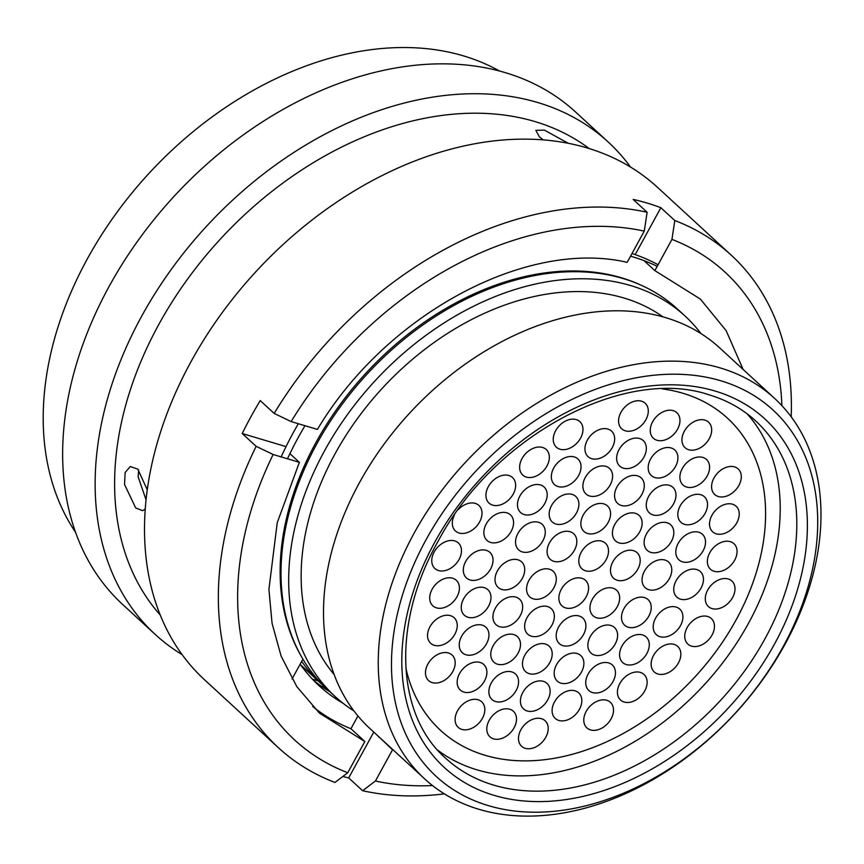 <?xml version="1.0" encoding="UTF-8"?>
<svg xmlns="http://www.w3.org/2000/svg" width="864" height="864" viewBox="0 0 864 864"><rect width="100%" height="100%" fill="white"/><g stroke="black" fill="none" stroke-linecap="round" stroke-linejoin="round"><path stroke-width="1.3" d="M720.889 380.797A248.832 177.39 132.6 0 0 425.995 539.849A248.832 177.39 132.6 0 0 488.311 805.615A248.832 177.39 132.6 0 0 783.194 646.564A248.832 177.39 132.6 0 0 720.889 380.797M478.829 809.266A258.476 184.259 -47.4 0 1 424.656 778.874A258.476 184.259 -47.4 0 1 436.784 497.275A258.476 184.259 -47.4 0 1 720.414 367.988A258.476 184.259 -47.4 0 1 774.587 398.38A258.476 184.259 -47.4 0 1 762.458 679.979A258.476 184.259 -47.4 0 1 478.829 809.266M312.39 679.126A275.638 196.495 132.6 0 0 313.859 679.568A275.638 196.495 132.6 0 0 317.93 680.724M301.698 661.37A258.476 184.259 132.6 0 0 320.944 683.5A258.476 184.259 132.6 0 0 324.227 686.416M515.203 280.141A249.318 177.736 132.6 0 0 459.81 300.791M301.104 473.342A249.318 177.736 132.6 0 0 285.163 530.269M700.985 333.601A258.476 184.259 132.6 0 0 685.022 316.008L677.354 308.956A258.476 184.259 132.6 0 0 623.182 278.564A258.476 184.259 132.6 0 0 339.541 407.851A258.476 184.259 132.6 0 0 327.413 689.45L335.081 696.492A258.476 184.259 132.6 0 0 353.948 710.942M685.022 316.008A258.476 184.259 132.6 0 0 630.839 285.617A258.476 184.259 132.6 0 0 347.209 414.904A258.476 184.259 132.6 0 0 335.081 696.492M663.012 316.883A243.918 173.88 132.6 0 0 624.035 298.037A243.918 173.88 132.6 0 0 362.891 411.296A243.918 173.88 132.6 0 0 334.109 674.492M774.587 398.38L719.852 348.041A258.476 184.259 132.6 0 0 665.68 317.65A258.476 184.259 132.6 0 0 382.039 446.936A258.476 184.259 132.6 0 0 369.911 728.536L424.656 778.874M300.596 655.096A257.861 183.827 -47.4 0 1 365.666 373.464A257.861 183.827 -47.4 0 1 640.883 285.109M281.178 456.905A282.344 201.28 -47.4 0 1 298.35 423.727M632.005 253.53A282.344 201.28 -47.4 0 1 658.076 264.74M287.496 458.795A282.344 201.28 -47.4 0 1 304.981 425.714M630.547 256.198A282.344 201.28 -47.4 0 1 657.202 266.339M292.054 678.974L302.918 659.146M147.258 489.802L137.808 469.12L130.28 466.538L125.14 472.489L124.546 484.477L135.702 507.967L142.733 510.7L145.249 508.918M321.343 686.21A279.137 199.044 132.6 0 0 324.886 687.053M75.481 532.148A317.671 226.465 -47.4 0 1 131.242 193.849A317.671 226.465 -47.4 0 1 463.741 55.955A317.671 226.465 -47.4 0 1 499.565 71.042M182.131 654.664A334.541 238.486 -47.4 0 1 155.196 634.403L122.71 604.519A334.541 238.486 -47.4 0 1 138.402 240.052A334.541 238.486 -47.4 0 1 505.516 72.716A334.541 238.486 -47.4 0 1 575.629 112.05L608.116 141.934A334.541 238.486 -47.4 0 1 630.558 167.087M155.196 634.403A334.541 238.486 -47.4 0 1 170.899 269.935A334.541 238.486 -47.4 0 1 538.002 102.6A334.541 238.486 -47.4 0 1 608.116 141.934M160.207 614.974A317.671 226.465 -47.4 0 1 193.32 271.372A317.671 226.465 -47.4 0 1 535.151 121.63A317.671 226.465 -47.4 0 1 589.172 148.554M568.328 143.316L544.352 130.097L535.864 130.345L539.341 136.771L543.229 139.882M289.937 453.643L299.387 462.348L273.132 454.496A317.844 226.584 -47.4 0 0 347.738 772.751L334.951 782.449A334.541 238.486 -47.4 0 1 278.413 747.727L204.563 679.806A334.541 238.486 -47.4 0 1 220.266 315.338A334.541 238.486 -47.4 0 1 587.369 148.003A334.541 238.486 -47.4 0 1 657.493 187.337L731.333 255.258A334.541 238.486 -47.4 0 1 791.176 416.804M300.164 664.168A261.371 186.376 132.6 0 0 319.043 685.681A261.371 186.376 132.6 0 0 343.019 703.231M313.47 680.249A261.382 186.376 132.6 0 0 329.918 691.74M278.413 747.727A334.541 238.486 -47.4 0 1 256.144 446.332L242.212 433.523A334.541 238.486 -47.4 0 1 260.237 400.604L274.169 413.413A334.541 238.486 -47.4 0 1 647.114 212.263L633.182 199.444A334.541 238.486 -47.4 0 1 647.287 203.105A334.541 238.486 -47.4 0 1 660.863 207.716L674.795 220.525A334.541 238.486 -47.4 0 1 731.333 255.258M674.795 220.525L671.954 239.382A317.844 226.584 -47.4 0 1 781.898 405.659M671.954 239.382L654.858 270.616L644.771 261.349M743.116 369.436L726.16 330.664L700.358 299.074L654.858 270.616M644.274 231.12L627.178 262.354C526.338 238.756 385.798 314.507 317.412 429.43L291.146 421.578A317.844 226.584 -47.4 0 1 644.274 231.12L647.114 212.263M274.169 413.413L291.146 421.578M444.398 793.865A334.541 238.486 -47.4 0 1 362.632 790.722L348.7 777.902A334.541 238.486 -47.4 0 1 342.792 776.498M432.508 785.549A317.844 226.584 -47.4 0 1 375.419 781.013L362.632 790.722M378.799 736.7L392.515 749.779L375.419 781.013M378.626 737.003A281.329 200.61 132.6 0 0 379.274 737.143M347.738 772.751L364.846 741.517L350.946 728.73L357.934 715.964M299.387 462.348L277.247 522.666L268.92 589.41L272.063 623.311L281.135 656.143L296.784 686.578L319.442 713.156L364.846 741.517M273.132 454.496L256.144 446.332M312.703 706.536A281.329 200.61 132.6 0 0 350.946 728.73M286.038 446.612L242.212 433.523M373.777 732.089L348.7 777.902M660.863 207.716L635.191 254.61M146.048 499.813L138.121 476.723L138.683 469.984M641.531 401.188A17.356 12.366 -47.4 0 1 645.17 403.229A17.356 12.366 -47.4 0 1 644.36 422.129A17.356 12.366 -47.4 0 1 625.309 430.812A17.356 12.366 -47.4 0 1 621.68 428.771A17.356 12.366 -47.4 0 1 622.49 409.871A17.356 12.366 -47.4 0 1 641.531 401.188M657.007 440.284A17.356 12.366 -47.4 0 1 653.368 438.242A17.356 12.366 -47.4 0 1 654.178 419.332A17.356 12.366 -47.4 0 1 673.229 410.659A17.356 12.366 -47.4 0 1 676.858 412.7A17.356 12.366 -47.4 0 1 676.048 431.6A17.356 12.366 -47.4 0 1 657.007 440.284M688.694 449.744A17.356 12.366 -47.4 0 1 685.066 447.714A17.356 12.366 -47.4 0 1 685.876 428.803A17.356 12.366 -47.4 0 1 704.916 420.12A17.356 12.366 -47.4 0 1 708.556 422.161A17.356 12.366 -47.4 0 1 707.746 441.072A17.356 12.366 -47.4 0 1 688.694 449.744M654.944 477.587A17.356 12.366 -47.4 0 1 651.305 475.546A17.356 12.366 -47.4 0 1 652.115 456.635A17.356 12.366 -47.4 0 1 671.155 447.962A17.356 12.366 -47.4 0 1 674.795 449.993A17.356 12.366 -47.4 0 1 673.985 468.904A17.356 12.366 -47.4 0 1 654.944 477.587M591.689 458.687A17.356 12.366 -47.4 0 1 588.06 456.646A17.356 12.366 -47.4 0 1 588.87 437.746A17.356 12.366 -47.4 0 1 607.91 429.062A17.356 12.366 -47.4 0 1 611.55 431.104A17.356 12.366 -47.4 0 1 610.74 450.014A17.356 12.366 -47.4 0 1 591.689 458.687M526.381 477.101A17.356 12.366 -47.4 0 1 522.742 475.06A17.356 12.366 -47.4 0 1 523.562 456.149A17.356 12.366 -47.4 0 1 542.603 447.476A17.356 12.366 -47.4 0 1 546.242 449.507A17.356 12.366 -47.4 0 1 545.422 468.418A17.356 12.366 -47.4 0 1 526.381 477.101M589.626 495.99A17.356 12.366 -47.4 0 1 585.986 493.949A17.356 12.366 -47.4 0 1 586.807 475.049A17.356 12.366 -47.4 0 1 605.848 466.366A17.356 12.366 -47.4 0 1 609.487 468.407A17.356 12.366 -47.4 0 1 608.677 487.307A17.356 12.366 -47.4 0 1 589.626 495.99M653.011 514.933A17.356 12.366 -47.4 0 1 649.372 512.892A17.356 12.366 -47.4 0 1 650.192 493.981A17.356 12.366 -47.4 0 1 669.233 485.298A17.356 12.366 -47.4 0 1 672.872 487.339A17.356 12.366 -47.4 0 1 672.052 506.25A17.356 12.366 -47.4 0 1 653.011 514.933M716.256 533.822A17.356 12.366 -47.4 0 1 712.627 531.781A17.356 12.366 -47.4 0 1 713.437 512.881A17.356 12.366 -47.4 0 1 732.478 504.198A17.356 12.366 -47.4 0 1 736.117 506.239A17.356 12.366 -47.4 0 1 735.307 525.139A17.356 12.366 -47.4 0 1 716.256 533.822M682.549 561.859A17.356 12.366 -47.4 0 1 678.91 559.818A17.356 12.366 -47.4 0 1 679.73 540.918A17.356 12.366 -47.4 0 1 698.771 532.235A17.356 12.366 -47.4 0 1 702.41 534.276A17.356 12.366 -47.4 0 1 701.59 553.187A17.356 12.366 -47.4 0 1 682.549 561.859M619.164 542.927A17.356 12.366 -47.4 0 1 615.524 540.886A17.356 12.366 -47.4 0 1 616.345 521.986A17.356 12.366 -47.4 0 1 635.386 513.302A17.356 12.366 -47.4 0 1 639.025 515.344A17.356 12.366 -47.4 0 1 638.204 534.244A17.356 12.366 -47.4 0 1 619.164 542.927M555.919 524.038A17.356 12.366 -47.4 0 1 552.28 521.996A17.356 12.366 -47.4 0 1 553.1 503.086A17.356 12.366 -47.4 0 1 572.141 494.402A17.356 12.366 -47.4 0 1 575.78 496.444A17.356 12.366 -47.4 0 1 574.96 515.354A17.356 12.366 -47.4 0 1 555.919 524.038M492.674 505.138A17.356 12.366 -47.4 0 1 489.035 503.096A17.356 12.366 -47.4 0 1 489.856 484.196A17.356 12.366 -47.4 0 1 508.896 475.513A17.356 12.366 -47.4 0 1 512.536 477.554A17.356 12.366 -47.4 0 1 511.715 496.454A17.356 12.366 -47.4 0 1 492.674 505.138M490.612 542.441A17.356 12.366 -47.4 0 1 486.972 540.4A17.356 12.366 -47.4 0 1 487.782 521.5A17.356 12.366 -47.4 0 1 506.833 512.816A17.356 12.366 -47.4 0 1 510.462 514.858A17.356 12.366 -47.4 0 1 509.652 533.758A17.356 12.366 -47.4 0 1 490.612 542.441M553.856 561.341A17.356 12.366 -47.4 0 1 550.217 559.3A17.356 12.366 -47.4 0 1 551.027 540.389A17.356 12.366 -47.4 0 1 570.078 531.706A17.356 12.366 -47.4 0 1 573.707 533.747A17.356 12.366 -47.4 0 1 572.897 552.658A17.356 12.366 -47.4 0 1 553.856 561.341M617.242 580.273A17.356 12.366 -47.4 0 1 613.602 578.232A17.356 12.366 -47.4 0 1 614.412 559.321A17.356 12.366 -47.4 0 1 633.463 550.649A17.356 12.366 -47.4 0 1 637.092 552.69A17.356 12.366 -47.4 0 1 636.282 571.59A17.356 12.366 -47.4 0 1 617.242 580.273M680.486 599.162A17.356 12.366 -47.4 0 1 676.847 597.121A17.356 12.366 -47.4 0 1 677.668 578.221A17.356 12.366 -47.4 0 1 696.708 569.538A17.356 12.366 -47.4 0 1 700.348 571.579A17.356 12.366 -47.4 0 1 699.527 590.49A17.356 12.366 -47.4 0 1 680.486 599.162M525.236 748.321A17.356 12.366 -47.4 0 1 521.597 746.28A17.356 12.366 -47.4 0 1 522.407 727.369A17.356 12.366 -47.4 0 1 541.458 718.697A17.356 12.366 -47.4 0 1 545.098 720.738A17.356 12.366 -47.4 0 1 544.277 739.638A17.356 12.366 -47.4 0 1 525.236 748.321M461.851 729.389A17.356 12.366 -47.4 0 1 458.212 727.348A17.356 12.366 -47.4 0 1 459.032 708.437A17.356 12.366 -47.4 0 1 478.073 699.754A17.356 12.366 -47.4 0 1 481.712 701.795A17.356 12.366 -47.4 0 1 480.892 720.706A17.356 12.366 -47.4 0 1 461.851 729.389M463.914 692.086A17.356 12.366 -47.4 0 1 460.274 690.044A17.356 12.366 -47.4 0 1 461.095 671.134A17.356 12.366 -47.4 0 1 480.136 662.45A17.356 12.366 -47.4 0 1 483.775 664.492A17.356 12.366 -47.4 0 1 482.954 683.402A17.356 12.366 -47.4 0 1 463.914 692.086M527.159 710.975A17.356 12.366 -47.4 0 1 523.519 708.934A17.356 12.366 -47.4 0 1 524.34 690.034A17.356 12.366 -47.4 0 1 543.38 681.35A17.356 12.366 -47.4 0 1 547.02 683.392A17.356 12.366 -47.4 0 1 546.21 702.292A17.356 12.366 -47.4 0 1 527.159 710.975M590.544 729.907A17.356 12.366 -47.4 0 1 586.904 727.877A17.356 12.366 -47.4 0 1 587.725 708.966A17.356 12.366 -47.4 0 1 606.766 700.283A17.356 12.366 -47.4 0 1 610.405 702.324A17.356 12.366 -47.4 0 1 609.584 721.235A17.356 12.366 -47.4 0 1 590.544 729.907M592.477 692.572A17.356 12.366 -47.4 0 1 588.838 690.53A17.356 12.366 -47.4 0 1 589.648 671.62A17.356 12.366 -47.4 0 1 608.688 662.936A17.356 12.366 -47.4 0 1 612.328 664.978A17.356 12.366 -47.4 0 1 611.518 683.888A17.356 12.366 -47.4 0 1 592.477 692.572M529.222 673.672A17.356 12.366 -47.4 0 1 525.593 671.63A17.356 12.366 -47.4 0 1 526.403 652.73A17.356 12.366 -47.4 0 1 545.443 644.047A17.356 12.366 -47.4 0 1 549.083 646.088A17.356 12.366 -47.4 0 1 548.273 664.999A17.356 12.366 -47.4 0 1 529.222 673.672M465.977 654.782A17.356 12.366 -47.4 0 1 462.348 652.741A17.356 12.366 -47.4 0 1 463.158 633.83A17.356 12.366 -47.4 0 1 482.198 625.158A17.356 12.366 -47.4 0 1 485.838 627.188A17.356 12.366 -47.4 0 1 485.028 646.099A17.356 12.366 -47.4 0 1 465.977 654.782M436.439 607.846A17.356 12.366 -47.4 0 1 432.81 605.804A17.356 12.366 -47.4 0 1 433.62 586.894A17.356 12.366 -47.4 0 1 452.66 578.221A17.356 12.366 -47.4 0 1 456.3 580.262A17.356 12.366 -47.4 0 1 455.49 599.162A17.356 12.366 -47.4 0 1 436.439 607.846M499.694 626.735A17.356 12.366 -47.4 0 1 496.055 624.694A17.356 12.366 -47.4 0 1 496.865 605.794A17.356 12.366 -47.4 0 1 515.905 597.11A17.356 12.366 -47.4 0 1 519.545 599.152A17.356 12.366 -47.4 0 1 518.735 618.062A17.356 12.366 -47.4 0 1 499.694 626.735M562.939 645.635A17.356 12.366 -47.4 0 1 559.3 643.594A17.356 12.366 -47.4 0 1 560.11 624.683A17.356 12.366 -47.4 0 1 579.161 616.01A17.356 12.366 -47.4 0 1 582.79 618.052A17.356 12.366 -47.4 0 1 581.98 636.952A17.356 12.366 -47.4 0 1 562.939 645.635M626.324 664.567A17.356 12.366 -47.4 0 1 622.685 662.526A17.356 12.366 -47.4 0 1 623.495 643.626A17.356 12.366 -47.4 0 1 642.546 634.943A17.356 12.366 -47.4 0 1 646.175 636.984A17.356 12.366 -47.4 0 1 645.365 655.884A17.356 12.366 -47.4 0 1 626.324 664.567M691.492 646.121A17.356 12.366 -47.4 0 1 687.852 644.08A17.356 12.366 -47.4 0 1 688.673 625.169A17.356 12.366 -47.4 0 1 707.713 616.496A17.356 12.366 -47.4 0 1 711.353 618.538A17.356 12.366 -47.4 0 1 710.532 637.438A17.356 12.366 -47.4 0 1 691.492 646.121M628.247 627.221A17.356 12.366 -47.4 0 1 624.607 625.18A17.356 12.366 -47.4 0 1 625.428 606.28A17.356 12.366 -47.4 0 1 644.468 597.596A17.356 12.366 -47.4 0 1 648.108 599.638A17.356 12.366 -47.4 0 1 647.287 618.548A17.356 12.366 -47.4 0 1 628.247 627.221M533.304 598.86A17.356 12.366 -47.4 0 1 529.675 596.819A17.356 12.366 -47.4 0 1 530.485 577.919A17.356 12.366 -47.4 0 1 549.526 569.236A17.356 12.366 -47.4 0 1 553.165 571.277A17.356 12.366 -47.4 0 1 552.355 590.188A17.356 12.366 -47.4 0 1 533.304 598.86M470.059 579.971A17.356 12.366 -47.4 0 1 466.43 577.93A17.356 12.366 -47.4 0 1 467.24 559.019A17.356 12.366 -47.4 0 1 486.281 550.346A17.356 12.366 -47.4 0 1 489.92 552.377A17.356 12.366 -47.4 0 1 489.11 571.288A17.356 12.366 -47.4 0 1 470.059 579.971M565.618 607.91A17.356 12.366 -47.4 0 1 561.978 605.869A17.356 12.366 -47.4 0 1 562.788 586.969A17.356 12.366 -47.4 0 1 581.839 578.286A17.356 12.366 -47.4 0 1 585.468 580.327A17.356 12.366 -47.4 0 1 584.658 599.238A17.356 12.366 -47.4 0 1 565.618 607.91M484.952 755.255A212.004 151.135 -47.4 0 1 440.51 730.328A212.004 151.135 -47.4 0 1 405.832 667.721A212.004 151.135 132.6 0 0 440.51 730.328A212.004 151.135 132.6 0 0 460.901 745.114A212.004 151.135 132.6 0 0 706.795 663.282A212.004 151.135 132.6 0 0 727.542 418.241A212.004 151.135 -47.4 0 1 717.584 649.21A212.004 151.135 -47.4 0 1 484.952 755.255M662.245 388.908A212.004 151.135 -47.4 0 1 683.1 393.314A212.004 151.135 -47.4 0 1 727.542 418.241A212.004 151.135 132.6 0 0 707.152 403.466A212.004 151.135 132.6 0 0 662.245 388.908M438.512 570.542A17.356 12.366 -47.4 0 1 434.873 568.501A17.356 12.366 -47.4 0 1 435.683 549.59A17.356 12.366 -47.4 0 1 454.734 540.918A17.356 12.366 -47.4 0 1 458.363 542.959A17.356 12.366 -47.4 0 1 457.553 561.859A17.356 12.366 -47.4 0 1 438.512 570.542M501.757 589.432A17.356 12.366 -47.4 0 1 498.118 587.39A17.356 12.366 -47.4 0 1 498.928 568.49A17.356 12.366 -47.4 0 1 517.979 559.807A17.356 12.366 -47.4 0 1 521.608 561.848A17.356 12.366 -47.4 0 1 520.798 580.759A17.356 12.366 -47.4 0 1 501.757 589.432M596.689 617.803A17.356 12.366 -47.4 0 1 593.06 615.762A17.356 12.366 -47.4 0 1 593.87 596.851A17.356 12.366 -47.4 0 1 612.911 588.168A17.356 12.366 -47.4 0 1 616.55 590.209A17.356 12.366 -47.4 0 1 615.74 609.12A17.356 12.366 -47.4 0 1 596.689 617.803M659.945 636.692A17.356 12.366 -47.4 0 1 656.305 634.651A17.356 12.366 -47.4 0 1 657.115 615.751A17.356 12.366 -47.4 0 1 676.156 607.068A17.356 12.366 -47.4 0 1 679.795 609.109A17.356 12.366 -47.4 0 1 678.985 628.009A17.356 12.366 -47.4 0 1 659.945 636.692M657.871 673.996A17.356 12.366 -47.4 0 1 654.242 671.954A17.356 12.366 -47.4 0 1 655.052 653.054A17.356 12.366 -47.4 0 1 674.093 644.371A17.356 12.366 -47.4 0 1 677.732 646.412A17.356 12.366 -47.4 0 1 676.922 665.312A17.356 12.366 -47.4 0 1 657.871 673.996M594.626 655.106A17.356 12.366 -47.4 0 1 590.987 653.065A17.356 12.366 -47.4 0 1 591.808 634.154A17.356 12.366 -47.4 0 1 610.848 625.471A17.356 12.366 -47.4 0 1 614.488 627.512A17.356 12.366 -47.4 0 1 613.667 646.423A17.356 12.366 -47.4 0 1 594.626 655.106M531.382 636.206A17.356 12.366 -47.4 0 1 527.742 634.165A17.356 12.366 -47.4 0 1 528.563 615.265A17.356 12.366 -47.4 0 1 547.603 606.582A17.356 12.366 -47.4 0 1 551.243 608.623A17.356 12.366 -47.4 0 1 550.422 627.523A17.356 12.366 -47.4 0 1 531.382 636.206M467.996 617.274A17.356 12.366 -47.4 0 1 464.357 615.233A17.356 12.366 -47.4 0 1 465.178 596.322A17.356 12.366 -47.4 0 1 484.218 587.639A17.356 12.366 -47.4 0 1 487.858 589.68A17.356 12.366 -47.4 0 1 487.037 608.591A17.356 12.366 -47.4 0 1 467.996 617.274M434.29 645.311A17.356 12.366 -47.4 0 1 430.65 643.27A17.356 12.366 -47.4 0 1 431.46 624.37A17.356 12.366 -47.4 0 1 450.511 615.686A17.356 12.366 -47.4 0 1 454.151 617.728A17.356 12.366 -47.4 0 1 453.33 636.628A17.356 12.366 -47.4 0 1 434.29 645.311M497.534 664.211A17.356 12.366 -47.4 0 1 493.895 662.17A17.356 12.366 -47.4 0 1 494.716 643.259A17.356 12.366 -47.4 0 1 513.756 634.576A17.356 12.366 -47.4 0 1 517.396 636.617A17.356 12.366 -47.4 0 1 516.575 655.528A17.356 12.366 -47.4 0 1 497.534 664.211M560.92 683.143A17.356 12.366 -47.4 0 1 557.28 681.102A17.356 12.366 -47.4 0 1 558.101 662.191A17.356 12.366 -47.4 0 1 577.141 653.519A17.356 12.366 -47.4 0 1 580.781 655.56A17.356 12.366 -47.4 0 1 579.96 674.46A17.356 12.366 -47.4 0 1 560.92 683.143M624.164 702.032A17.356 12.366 -47.4 0 1 620.525 699.991A17.356 12.366 -47.4 0 1 621.346 681.091A17.356 12.366 -47.4 0 1 640.386 672.408A17.356 12.366 -47.4 0 1 644.026 674.449A17.356 12.366 -47.4 0 1 643.205 693.36A17.356 12.366 -47.4 0 1 624.164 702.032M558.857 720.446A17.356 12.366 -47.4 0 1 555.217 718.405A17.356 12.366 -47.4 0 1 556.027 699.494A17.356 12.366 -47.4 0 1 575.078 690.822A17.356 12.366 -47.4 0 1 578.707 692.863A17.356 12.366 -47.4 0 1 577.897 711.763A17.356 12.366 -47.4 0 1 558.857 720.446M495.612 701.546A17.356 12.366 -47.4 0 1 491.972 699.505A17.356 12.366 -47.4 0 1 492.782 680.605A17.356 12.366 -47.4 0 1 511.823 671.922A17.356 12.366 -47.4 0 1 515.462 673.963A17.356 12.366 -47.4 0 1 514.652 692.874A17.356 12.366 -47.4 0 1 495.612 701.546M432.227 682.614A17.356 12.366 -47.4 0 1 428.587 680.573A17.356 12.366 -47.4 0 1 429.397 661.673A17.356 12.366 -47.4 0 1 448.448 652.99A17.356 12.366 -47.4 0 1 452.077 655.031A17.356 12.366 -47.4 0 1 451.267 673.931A17.356 12.366 -47.4 0 1 432.227 682.614M493.538 738.85A17.356 12.366 -47.4 0 1 489.91 736.808A17.356 12.366 -47.4 0 1 490.72 717.908A17.356 12.366 -47.4 0 1 509.76 709.225A17.356 12.366 -47.4 0 1 513.4 711.266A17.356 12.366 -47.4 0 1 512.59 730.177A17.356 12.366 -47.4 0 1 493.538 738.85M712.044 608.591A17.356 12.366 -47.4 0 1 708.404 606.55A17.356 12.366 -47.4 0 1 709.214 587.65A17.356 12.366 -47.4 0 1 728.255 578.966A17.356 12.366 -47.4 0 1 731.894 581.008A17.356 12.366 -47.4 0 1 731.084 599.908A17.356 12.366 -47.4 0 1 712.044 608.591M648.788 589.702A17.356 12.366 -47.4 0 1 645.16 587.66A17.356 12.366 -47.4 0 1 645.97 568.75A17.356 12.366 -47.4 0 1 665.01 560.066A17.356 12.366 -47.4 0 1 668.65 562.108A17.356 12.366 -47.4 0 1 667.84 581.018A17.356 12.366 -47.4 0 1 648.788 589.702M585.544 570.802A17.356 12.366 -47.4 0 1 581.915 568.76A17.356 12.366 -47.4 0 1 582.725 549.86A17.356 12.366 -47.4 0 1 601.765 541.177A17.356 12.366 -47.4 0 1 605.405 543.218A17.356 12.366 -47.4 0 1 604.595 562.118A17.356 12.366 -47.4 0 1 585.544 570.802M522.299 551.912A17.356 12.366 -47.4 0 1 518.659 549.871A17.356 12.366 -47.4 0 1 519.48 530.96A17.356 12.366 -47.4 0 1 538.52 522.277A17.356 12.366 -47.4 0 1 542.16 524.318A17.356 12.366 -47.4 0 1 541.339 543.229A17.356 12.366 -47.4 0 1 522.299 551.912M458.212 509.663A17.356 12.366 -47.4 0 1 475.276 503.388A17.356 12.366 -47.4 0 1 478.915 505.429A17.356 12.366 -47.4 0 1 478.094 524.329A17.356 12.366 -47.4 0 1 459.054 533.012A17.356 12.366 -47.4 0 1 455.414 530.971A17.356 12.366 -47.4 0 1 454.442 514.976M524.232 514.566A17.356 12.366 -47.4 0 1 520.592 512.525A17.356 12.366 -47.4 0 1 521.402 493.614A17.356 12.366 -47.4 0 1 540.443 484.942A17.356 12.366 -47.4 0 1 544.082 486.983A17.356 12.366 -47.4 0 1 543.272 505.883A17.356 12.366 -47.4 0 1 524.232 514.566M587.617 533.498A17.356 12.366 -47.4 0 1 583.978 531.457A17.356 12.366 -47.4 0 1 584.788 512.557A17.356 12.366 -47.4 0 1 603.828 503.874A17.356 12.366 -47.4 0 1 607.468 505.915A17.356 12.366 -47.4 0 1 606.658 524.826A17.356 12.366 -47.4 0 1 587.617 533.498M650.862 552.398A17.356 12.366 -47.4 0 1 647.222 550.357A17.356 12.366 -47.4 0 1 648.032 531.446A17.356 12.366 -47.4 0 1 667.084 522.763A17.356 12.366 -47.4 0 1 670.712 524.804A17.356 12.366 -47.4 0 1 669.902 543.715A17.356 12.366 -47.4 0 1 650.862 552.398M714.107 571.288A17.356 12.366 -47.4 0 1 710.467 569.246A17.356 12.366 -47.4 0 1 711.277 550.346A17.356 12.366 -47.4 0 1 730.328 541.663A17.356 12.366 -47.4 0 1 733.957 543.704A17.356 12.366 -47.4 0 1 733.147 562.604A17.356 12.366 -47.4 0 1 714.107 571.288M684.569 524.351A17.356 12.366 -47.4 0 1 680.929 522.31A17.356 12.366 -47.4 0 1 681.75 503.41A17.356 12.366 -47.4 0 1 700.79 494.726A17.356 12.366 -47.4 0 1 704.43 496.768A17.356 12.366 -47.4 0 1 703.609 515.678A17.356 12.366 -47.4 0 1 684.569 524.351M621.324 505.462A17.356 12.366 -47.4 0 1 617.684 503.42A17.356 12.366 -47.4 0 1 618.494 484.51A17.356 12.366 -47.4 0 1 637.546 475.837A17.356 12.366 -47.4 0 1 641.174 477.878A17.356 12.366 -47.4 0 1 640.364 496.778A17.356 12.366 -47.4 0 1 621.324 505.462M558.079 486.562A17.356 12.366 -47.4 0 1 554.44 484.52A17.356 12.366 -47.4 0 1 555.25 465.62A17.356 12.366 -47.4 0 1 574.29 456.937A17.356 12.366 -47.4 0 1 577.93 458.978A17.356 12.366 -47.4 0 1 577.12 477.889A17.356 12.366 -47.4 0 1 558.079 486.562M560.002 449.226A17.356 12.366 -47.4 0 1 556.362 447.185A17.356 12.366 -47.4 0 1 557.183 428.274A17.356 12.366 -47.4 0 1 576.223 419.591A17.356 12.366 -47.4 0 1 579.863 421.632A17.356 12.366 -47.4 0 1 579.042 440.543A17.356 12.366 -47.4 0 1 560.002 449.226M623.387 468.158A17.356 12.366 -47.4 0 1 619.747 466.117A17.356 12.366 -47.4 0 1 620.568 447.206A17.356 12.366 -47.4 0 1 639.608 438.534A17.356 12.366 -47.4 0 1 643.248 440.575A17.356 12.366 -47.4 0 1 642.427 459.475A17.356 12.366 -47.4 0 1 623.387 468.158M686.632 487.048A17.356 12.366 -47.4 0 1 682.992 485.006A17.356 12.366 -47.4 0 1 683.813 466.106A17.356 12.366 -47.4 0 1 702.853 457.423A17.356 12.366 -47.4 0 1 706.493 459.464A17.356 12.366 -47.4 0 1 705.672 478.375A17.356 12.366 -47.4 0 1 686.632 487.048M718.33 496.519A17.356 12.366 -47.4 0 1 714.69 494.478A17.356 12.366 -47.4 0 1 715.5 475.578A17.356 12.366 -47.4 0 1 734.54 466.895A17.356 12.366 -47.4 0 1 738.18 468.936A17.356 12.366 -47.4 0 1 737.37 487.836A17.356 12.366 -47.4 0 1 718.33 496.519M437.702 750.168A229.068 163.296 132.6 0 0 450.997 758.862A229.068 163.296 132.6 0 0 711.569 676.555A229.068 163.296 132.6 0 0 747.079 413.78M445.554 758.149A229.068 163.296 132.6 0 0 493.56 785.084A229.068 163.296 132.6 0 0 744.93 670.507A229.068 163.296 132.6 0 0 755.676 420.941C742.608 408.942 727.067 400.237 709.063 394.816C625.082 366.228 494.273 435.38 438.523 540.497C391.651 622.544 395.874 714.647 445.554 758.149M493.938 795.323A236.779 168.804 -47.4 0 1 434.646 542.43A236.779 168.804 -47.4 0 1 715.252 391.09A236.779 168.804 -47.4 0 1 774.544 643.982A236.779 168.804 -47.4 0 1 493.938 795.323M300.607 664.794L320.944 683.5"/></g></svg>
